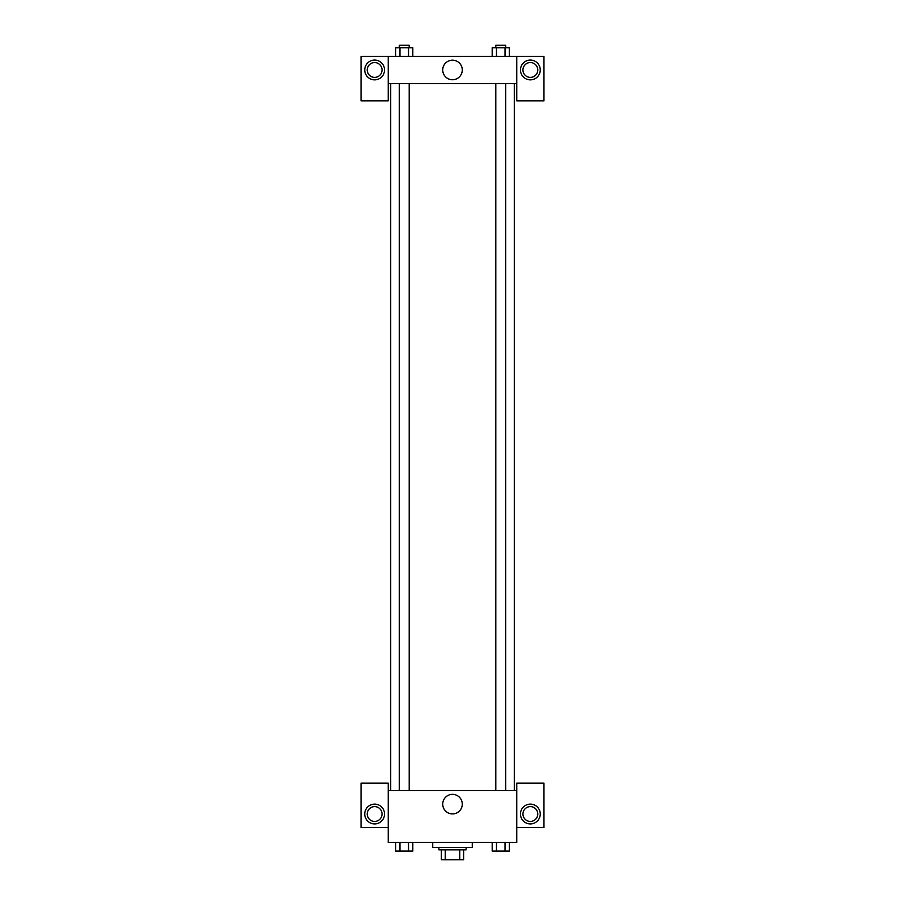 <?xml version="1.0" encoding="UTF-8"?>
<svg xmlns="http://www.w3.org/2000/svg" width="905" height="905" viewBox="0 0 905 905"><rect width="100%" height="100%" fill="white"/><g stroke="black" fill="none" stroke-linecap="round" stroke-linejoin="round"><path stroke-width="1.36" d="M459.751 849.863L459.751 859.75L441.38 859.75L441.38 849.863M459.751 859.75L463.62 859.75L463.62 849.863L463.62 859.75M466.098 847.385L466.098 849.863L438.902 849.863L438.902 847.385M445.249 849.863L445.249 859.75M432.726 842.442L432.726 847.385L472.274 847.385L472.274 842.442M516.766 827.611L543.962 827.611L543.962 783.119L516.766 783.119L516.766 842.442L388.234 842.442L388.234 783.119L361.038 783.119L361.038 827.611L388.234 827.611M374.636 823.912A9.887 9.887 0 0 1 366.073 809.07A9.887 9.887 0 0 1 383.2 809.07A9.887 9.887 0 0 1 374.636 823.912M367.215 814.025A7.421 7.421 0 0 1 374.636 806.604A7.421 7.421 0 0 1 382.046 814.025A7.421 7.421 0 0 1 374.636 821.435A7.421 7.421 0 0 1 367.215 814.025M442.726 804.126A9.774 9.774 0 0 1 457.387 795.665A9.774 9.774 0 0 1 457.387 812.6A9.774 9.774 0 0 1 442.726 804.126M516.766 790.54L388.234 790.54M530.364 823.912A9.887 9.887 0 0 1 521.8 809.07A9.887 9.887 0 0 1 538.928 809.07A9.887 9.887 0 0 1 530.364 823.912M522.954 814.025A7.421 7.421 0 0 1 530.364 806.604A7.421 7.421 0 0 1 537.785 814.025A7.421 7.421 0 0 1 530.364 821.435A7.421 7.421 0 0 1 522.954 814.025M514.3 83.565L514.3 790.54M505.691 790.54L505.691 83.565M409.196 83.565L409.196 790.54M516.766 83.565L516.766 100.874L543.962 100.874L543.962 56.37L516.766 56.37L516.766 83.565L388.234 83.565L388.234 100.874L361.038 100.874L361.038 56.37L388.234 56.37L388.234 83.565M382.046 69.968A7.421 7.421 0 0 1 374.636 77.389A7.421 7.421 0 0 1 367.215 69.968A7.421 7.421 0 0 1 374.636 62.558A7.421 7.421 0 0 1 382.046 69.968M374.636 79.855A9.887 9.887 0 0 1 366.073 65.024A9.887 9.887 0 0 1 383.2 65.024A9.887 9.887 0 0 1 374.636 79.855M537.785 69.968A7.421 7.421 0 0 1 526.653 76.393A7.421 7.421 0 0 1 526.653 63.542A7.421 7.421 0 0 1 537.785 69.968M530.364 79.855A9.887 9.887 0 0 1 521.8 65.024A9.887 9.887 0 0 1 538.928 65.024A9.887 9.887 0 0 1 530.364 79.855M516.766 56.37L388.234 56.37M442.726 69.968A9.774 9.774 0 0 1 457.387 61.506A9.774 9.774 0 0 1 457.387 78.441A9.774 9.774 0 0 1 442.726 69.968M509.311 56.37L509.311 47.727L492.184 47.727L492.184 56.37M505.035 47.727L505.035 56.37M496.472 47.727L496.472 56.37M495.804 47.727L495.804 45.25L505.691 45.25L505.691 47.727M412.816 56.37L412.816 47.727L395.689 47.727L395.689 56.37M408.528 47.727L408.528 56.37M399.965 47.727L399.965 56.37M399.309 47.727L399.309 45.25L409.196 45.25L409.196 47.727M509.311 842.442L509.311 851.096L492.184 851.096L492.184 842.442M505.035 842.442L505.035 851.096M496.472 842.442L496.472 851.096M505.691 851.096L495.804 851.119M412.816 842.442L412.816 851.096L395.689 851.096L395.689 842.442M408.528 842.442L408.528 851.096M399.965 842.442L399.965 851.096M409.196 851.096L399.309 851.119M390.7 83.565L390.7 790.54M495.804 790.54L495.804 83.565M399.309 83.565L399.309 790.54"/></g></svg>
